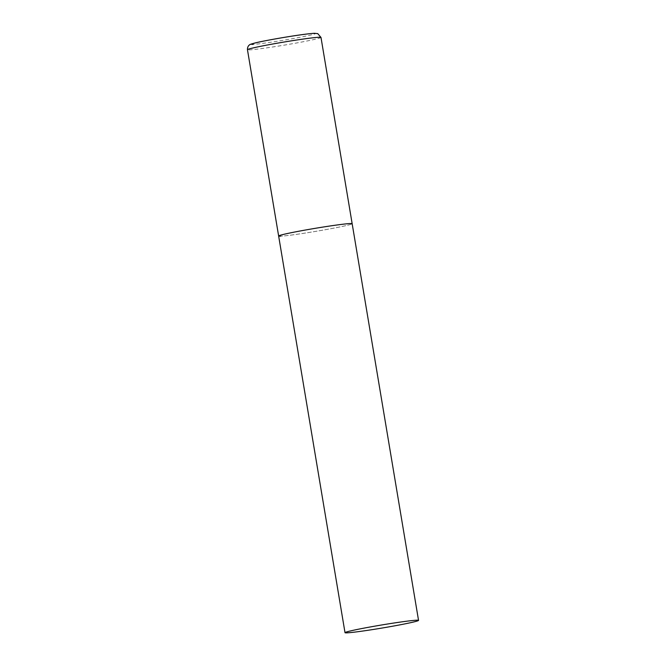 <?xml version="1.0" encoding="UTF-8"?>
<svg xmlns="http://www.w3.org/2000/svg" width="666" height="666" viewBox="0 0 666 666"><rect width="100%" height="100%" fill="white"/><g stroke="black" fill="none" stroke-linecap="round" stroke-linejoin="round"><path stroke-width="0.5" stroke-dasharray="3.33 2.5" d="M278.638 236.014A37.271 1.54 170.5 0 0 327.189 229.379A37.271 1.54 170.5 0 0 352.156 223.709A37.271 1.54 -9.5 0 1 321.503 230.386A37.271 1.54 -9.5 0 1 280.577 236.18M320.987 37.421A37.271 1.54 -9.5 0 1 290.326 44.098A37.271 1.54 -9.5 0 1 249.409 49.892A37.271 1.54 -9.5 0 1 247.461 49.725M313.794 33.367A32.501 1.349 -9.5 0 1 293.723 38.453A32.501 1.349 -9.5 0 1 253.08 44.381"/><path stroke-width="1" d="M280.577 236.18A37.271 1.54 -9.5 0 1 278.638 236.014A37.271 1.54 -9.5 0 1 309.299 229.337A37.271 1.54 -9.5 0 1 350.216 223.543A37.271 1.54 -9.5 0 1 352.156 223.709A37.271 1.54 170.5 0 0 303.604 230.353A37.271 1.54 170.5 0 0 278.638 236.014L247.461 49.725A37.271 1.54 -9.5 0 1 278.122 43.049A37.271 1.54 -9.5 0 1 319.039 37.254A37.271 1.54 -9.5 0 1 320.987 37.421L317.732 33.616L314.385 33.3C303.796 33.941 278.33 38.162 262.446 41.342C254.72 42.799 249.167 44.605 249.867 44.68C250.033 44.572 247.311 45.671 247.461 49.725M393.573 626.04A37.271 1.54 170.5 0 0 418.539 620.379A37.271 1.54 170.5 0 0 369.98 627.014A37.271 1.54 170.5 0 0 345.013 632.683A37.271 1.54 170.5 0 0 393.573 626.04M253.08 44.381A32.501 1.349 -9.5 0 1 273.152 39.302A32.501 1.349 -9.5 0 1 313.794 33.367M418.539 620.379L320.987 37.421M278.638 236.014L345.013 632.683"/></g></svg>
